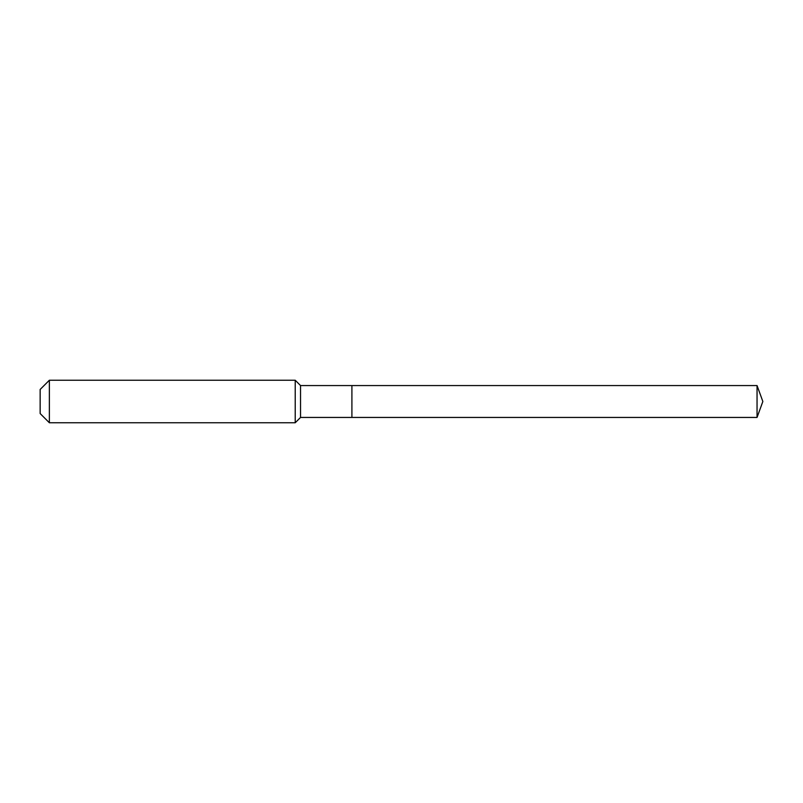 <?xml version="1.0" encoding="UTF-8"?>
<svg xmlns="http://www.w3.org/2000/svg" width="803" height="803" viewBox="0 0 803 803"><rect width="100%" height="100%" fill="white"/><g stroke="black" fill="none" stroke-linecap="round" stroke-linejoin="round"><path stroke-width="1.2" d="M757.048 417.44L757.048 385.56L762.85 401.5L757.048 417.44L351.905 417.44L757.048 417.44L762.85 401.5L757.048 417.44L351.905 417.44L351.905 385.56L300.533 385.56L295.223 380.241L49.364 380.241L40.15 389.455L40.15 413.545L49.364 422.759L49.364 380.241M762.85 401.5L757.048 385.56L351.905 385.56L351.905 417.44L300.533 417.44L300.533 385.56M300.533 417.44L295.223 422.759L295.223 380.241M295.223 422.759L49.364 422.759M757.048 385.56L351.905 385.56"/></g></svg>
